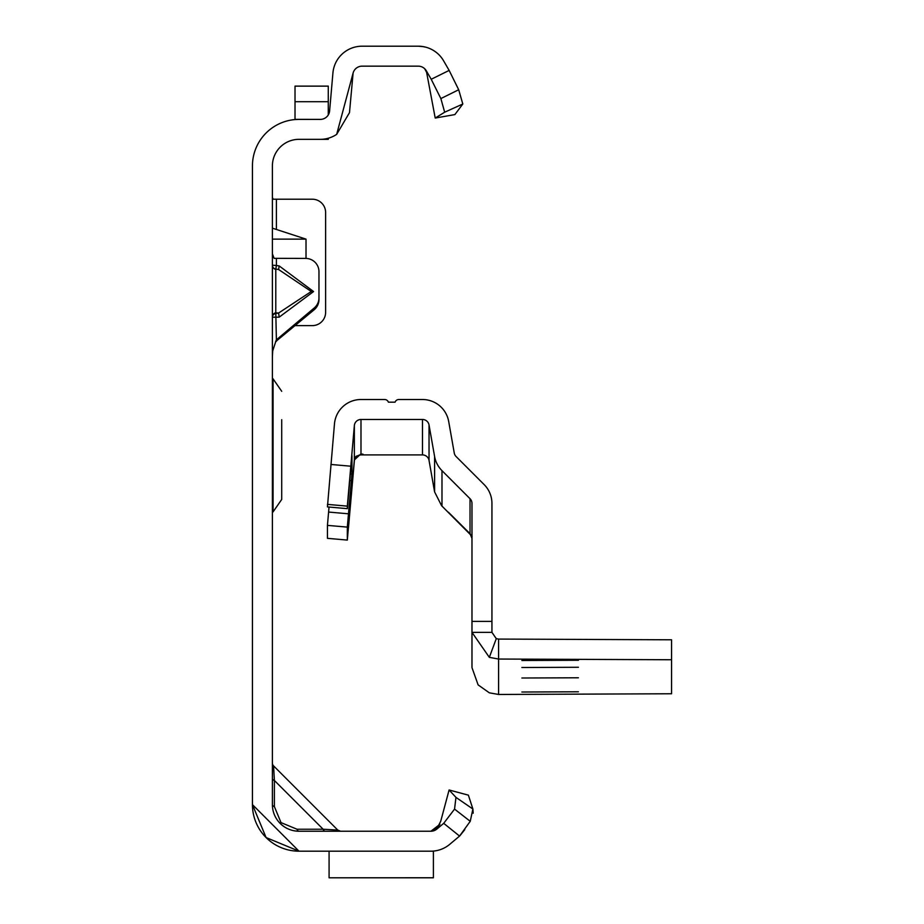 <?xml version="1.0" encoding="UTF-8"?>
<svg xmlns="http://www.w3.org/2000/svg" width="924" height="924" viewBox="0 0 924 924"><rect width="100%" height="100%" fill="white"/><g stroke="black" fill="none" stroke-linecap="round" stroke-linejoin="round"><path stroke-width="1.39" d="M272.395 265.419A3.996 3.962 180 0 0 275.791 269.334L275.791 312.866L278.598 313.04L279.187 317.151L272.395 317.232A3.996 3.811 180 0 1 275.791 313.467L278.598 313.04L311.284 291.487L278.598 269.508L279.187 265.939L313.571 291.545L311.284 291.487M272.395 253.788L274.082 258.339L305.659 258.408A13.306 13.259 180 0 1 318.965 271.668L318.965 297.851A13.306 13.259 180 0 1 314.206 308.004L276.241 339.963M325.144 831.23A3.996 2.31 90 0 1 323.146 829.232L337.757 830.064L273.562 765.869L274.393 780.48A3.996 2.31 0 0 1 272.395 778.482M431.185 851.189L299.006 851.189L266.077 837.548L252.437 804.619L299.006 851.189L266.077 837.548M272.395 763.051A3.996 3.996 0 0 0 273.562 765.869L337.757 830.064L340.575 831.23M274.393 806.617L281.023 822.614L297.008 829.232L323.146 829.232L274.393 780.48L274.393 806.617A3.996 2.31 0 0 1 272.395 804.619L272.395 165.95A26.611 26.611 0 0 1 299.006 139.339L320.328 139.339A29.268 29.268 0 0 0 336.671 134.361L349.491 112.624L353.095 73.065L336.671 134.361M252.437 804.619L299.006 851.189L340.575 851.189L299.006 851.189A46.57 46.57 0 0 1 252.437 804.619L252.437 165.95A46.57 46.57 0 0 1 299.006 119.392L320.328 119.392A9.309 9.309 0 0 0 329.614 110.88L332.929 72.915A29.268 29.268 0 0 1 362.093 46.2L418.26 46.2A29.268 29.268 0 0 1 425.433 47.089L422.153 46.466M328.274 114.922L328.274 86.128L295.022 86.128L295.022 119.346L320.328 119.392M273.158 199.214L272.395 197.528M306.017 258.408L306.017 239.131L272.395 228.159M295.206 325.618L312.312 325.618A13.306 13.306 0 0 0 325.618 312.312L325.618 212.52A13.306 13.306 0 0 0 312.312 199.214L272.395 199.214M318.965 297.851L318.965 299.584A13.306 13.259 180 0 1 314.206 309.736L275.537 341.695M272.395 316.632A3.996 3.811 180 0 1 275.791 312.866L276.392 339.616L272.684 350.993L272.395 356.791M464.784 829.625L459.736 835.943L449.722 844.34A29.268 29.268 0 0 1 430.907 851.189L433.391 851.189L433.391 877.8L329.083 877.8L433.391 877.754M449.722 844.34L459.563 836.081L443.705 823.33L436.89 829.047A9.309 9.309 0 0 1 430.907 831.23L439.905 824.324L434.858 830.353M443.705 823.33L454.55 809.101L455.959 797.389L449.099 789.985L468.376 795.148L472.903 809.031L470.235 821.321L459.563 836.081M449.099 789.985L440.736 821.205L436.96 828.574L431.67 831.196A9.309 9.309 0 0 1 430.907 831.23L299.006 831.23A26.611 26.611 0 0 1 272.395 804.619M325.144 851.189L340.575 851.189L325.144 851.189M353.095 73.065A9.309 9.309 0 0 1 362.093 66.158L418.26 66.158A9.309 9.309 0 0 1 426.322 70.813L431.208 79.268L449.145 70.42L443.612 60.834A29.268 29.268 0 0 0 425.433 47.089M418.26 66.158L418.26 66.158A9.309 9.309 0 0 1 424.682 68.734L427.431 73.851M435.216 118.053L454.874 114.588L462.808 104.008L444.663 112.208L435.216 118.053L426.322 70.813M455.959 797.389L472.903 809.031L473.169 813.189M470.235 821.321L454.55 809.101M297.008 829.232A3.996 2.31 -90 0 0 299.006 831.23M449.145 70.42L458.697 89.744L462.808 104.008M444.663 112.208L440.863 98.568L431.208 79.268M440.863 98.568L458.697 89.744M329.083 851.189L329.083 877.754M276.392 339.616L276.392 341.349M276.392 258.408L276.392 265.511L272.395 265.165A3.996 3.962 0 0 0 275.791 269.08L278.598 269.508L275.791 269.08L276.392 265.511L279.187 265.939M306.017 239.131L272.395 239.131M320.328 139.339L328.274 139.339L328.274 138.242M295.022 119.554L299.006 119.392M272.395 378.84L273.065 378.84L273.065 511.896L281.716 499.434L281.716 464.379M281.716 419.704L281.716 499.434M578.424 691.787L521.875 692.018L578.424 691.787M578.424 677.777L521.875 678.008L578.424 677.777M578.424 667.278L521.875 667.509L578.424 667.278M578.424 660.267L521.875 660.498L578.424 660.267M472.129 536.359L441.603 505.717L434.592 491.891L429.036 460.406L429.036 424.971A6.653 6.653 -0 0 0 422.487 419.473L422.487 454.908A6.653 6.653 180 0 1 429.036 460.406M329.036 507.045L327.442 525.375L327.442 538.334L347.32 540.078L347.32 527.107L351.963 474.012L351.963 455.705L347.32 508.65L327.442 506.906L334.476 423.816A26.611 26.611 -0 0 1 360.984 399.514L384.65 399.514A3.996 3.996 180 0 1 388.415 402.183L395.068 402.183A3.996 3.996 180 0 1 398.833 399.514L422.487 399.514A26.611 26.611 -0 0 1 448.694 421.506L454.25 452.991A6.653 6.653 180 0 0 456.098 456.537L484.141 484.592A26.611 26.611 -0 0 1 491.938 503.407L491.938 632.363L471.979 632.363L471.979 621.39L491.938 621.39M471.979 621.39L471.979 503.407A6.653 6.653 -0 0 0 470.027 498.706L441.984 470.651A26.611 26.611 180 0 1 434.592 456.456L429.036 424.971M671.563 659.748L498.59 659.043L498.59 639.085L671.563 639.789L671.563 693.762L498.59 694.467L489.339 692.827L478.101 684.88L471.979 667.602L471.979 632.363L489.339 657.357L496.28 638.646L491.938 632.363M470.166 533.829L470.535 534.476M470.027 533.968L448.429 512.231L470.027 533.691L471.979 538.403M327.442 538.334L347.32 540.078L354.354 459.944L360.799 453.996L362.993 454.169L356.237 456.213A6.653 6.653 -0 0 0 354.354 460.291L348.487 527.581L354.354 460.972A6.653 6.653 180 0 1 360.984 454.908L422.487 454.908M360.984 453.996L360.984 419.473L422.487 419.473M360.984 419.473A6.653 6.653 -0 0 0 354.354 425.548L354.354 459.944M327.442 506.906L347.32 508.65L347.32 506.133L327.442 504.389M330.919 464.46L350.808 466.204L347.32 506.133M350.808 466.204L354.354 425.548M498.59 639.085L496.28 638.646M498.59 694.467L498.59 659.043L489.339 657.357M313.571 291.545L279.187 317.151M280.191 823.434L281.023 822.614M276.392 199.214L276.392 229.325M323.146 829.232L308.708 829.232L323.146 829.232M274.393 794.929L274.393 780.48L274.393 794.929M314.206 309.736L314.206 308.004M295.022 101.709L328.274 101.709M434.592 456.456L434.592 491.891M470.027 498.706L470.027 533.691M441.984 470.651L441.984 506.098M360.984 454.908L360.984 454.192M354.331 460.291L354.354 460.972M327.442 525.375L347.32 527.107M328.598 512.058L348.487 513.802M349.792 480.526L351.386 480.665M350.369 473.873L351.963 474.012M440.736 821.205L437.133 828.401L434.707 830.329L431.704 831.196M423.354 46.65L418.26 46.2M273.065 378.84L281.716 391.302M272.395 511.896L273.065 511.896"/></g></svg>
